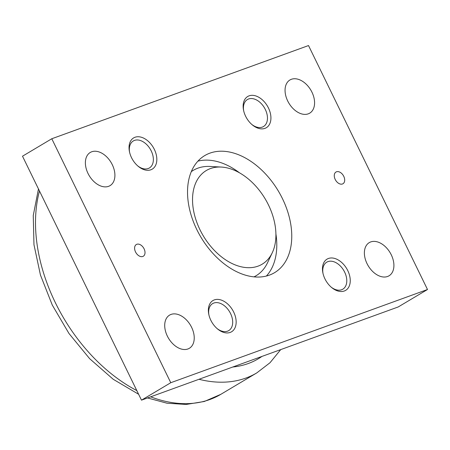 <?xml version="1.0" encoding="UTF-8"?>
<svg xmlns="http://www.w3.org/2000/svg" width="450" height="450" viewBox="0 0 450 450"><rect width="100%" height="100%" fill="white"/><g stroke="black" fill="none" stroke-linecap="round" stroke-linejoin="round"><path stroke-width="0.67" d="M221.282 167.057A54.529 36.051 59.2 0 0 210.431 168.57A54.529 36.051 59.2 0 0 199.997 229.787A54.529 36.051 59.2 0 0 258.024 266.153A54.529 36.051 59.2 0 0 272.289 252.703A54.529 36.051 59.2 0 0 265.202 198.911A54.529 36.051 59.2 0 0 221.282 167.057L210.116 166.455A61.346 40.556 59.2 0 0 197.904 168.154A61.346 40.556 59.2 0 0 191.306 171.641M367.02 263.61A19.311 12.769 -120.8 0 1 369.264 242.618A19.311 12.769 -120.8 0 1 391.269 254.807A19.311 12.769 -120.8 0 1 389.025 275.799A19.311 12.769 -120.8 0 1 367.02 263.61M287.696 100.969A19.311 12.769 -120.8 0 1 289.935 79.976A19.311 12.769 -120.8 0 1 311.94 92.166A19.311 12.769 -120.8 0 1 309.701 113.158A19.311 12.769 -120.8 0 1 287.696 100.969M167.349 336.099A19.311 12.769 -120.8 0 1 169.588 315.107A19.311 12.769 -120.8 0 1 191.593 327.296A19.311 12.769 -120.8 0 1 189.354 348.289A19.311 12.769 -120.8 0 1 167.349 336.099M88.02 173.458A19.311 12.769 -120.8 0 1 90.264 152.466A19.311 12.769 -120.8 0 1 112.269 164.655A19.311 12.769 -120.8 0 1 110.025 185.648A19.311 12.769 -120.8 0 1 88.02 173.458M335.205 179.443A6.817 4.506 -120.8 0 1 335.993 172.029A6.817 4.506 -120.8 0 1 343.761 176.333A6.817 4.506 -120.8 0 1 342.968 183.746A6.817 4.506 -120.8 0 1 335.205 179.443M135.529 251.933A6.817 4.506 -120.8 0 1 136.322 244.524A6.817 4.506 -120.8 0 1 144.084 248.822A6.817 4.506 -120.8 0 1 143.297 256.236A6.817 4.506 -120.8 0 1 135.529 251.933M322.999 273.409A15.716 10.389 -120.8 0 1 326.728 262.181A15.716 10.389 -120.8 0 1 327.915 261.624A15.716 10.389 -120.8 0 1 344.188 271.226A15.716 10.389 -120.8 0 1 342.816 289.187A15.716 10.389 -120.8 0 1 341.629 289.749A15.716 10.389 -120.8 0 1 331.166 287.123M328.427 258.48A18.174 12.015 -120.8 0 1 347.766 270.596A18.174 12.015 -120.8 0 1 344.289 291.004A18.174 12.015 -120.8 0 1 331.656 287.539A18.174 12.015 -120.8 0 1 322.864 272.779A18.174 12.015 -120.8 0 1 328.427 258.48M243.669 110.767A15.716 10.389 -120.8 0 1 247.404 99.54A15.716 10.389 -120.8 0 1 248.586 98.983A15.716 10.389 -120.8 0 1 264.864 108.585A15.716 10.389 -120.8 0 1 263.486 126.546A15.716 10.389 -120.8 0 1 262.305 127.108A15.716 10.389 -120.8 0 1 251.843 124.481M249.097 95.839A18.174 12.015 -120.8 0 1 268.442 107.961A18.174 12.015 -120.8 0 1 264.966 128.362A18.174 12.015 -120.8 0 1 252.326 124.897A18.174 12.015 -120.8 0 1 243.534 110.138A18.174 12.015 -120.8 0 1 249.097 95.839M208.896 314.831A15.716 10.389 -120.8 0 1 212.631 303.604A15.716 10.389 -120.8 0 1 213.812 303.047A15.716 10.389 -120.8 0 1 230.091 312.649A15.716 10.389 -120.8 0 1 228.713 330.609A15.716 10.389 -120.8 0 1 227.531 331.172A15.716 10.389 -120.8 0 1 217.063 328.545M214.324 299.902A18.174 12.015 -120.8 0 1 233.668 312.024A18.174 12.015 -120.8 0 1 230.192 332.426A18.174 12.015 -120.8 0 1 217.553 328.961A18.174 12.015 -120.8 0 1 208.761 314.201A18.174 12.015 -120.8 0 1 214.324 299.902M129.572 152.19A15.716 10.389 -120.8 0 1 133.307 140.963A15.716 10.389 -120.8 0 1 134.488 140.406A15.716 10.389 -120.8 0 1 150.761 150.007A15.716 10.389 -120.8 0 1 149.389 167.974A15.716 10.389 -120.8 0 1 148.208 168.531A15.716 10.389 -120.8 0 1 137.739 165.904M135 137.261A18.174 12.015 -120.8 0 1 154.344 149.383A18.174 12.015 -120.8 0 1 150.862 169.791A18.174 12.015 -120.8 0 1 138.229 166.326A18.174 12.015 -120.8 0 1 129.437 151.566A18.174 12.015 -120.8 0 1 135 137.261M196.858 229.669A68.158 45.068 -120.8 0 1 204.767 155.571A68.158 45.068 -120.8 0 1 282.431 198.596A68.158 45.068 -120.8 0 1 274.523 272.694A68.158 45.068 -120.8 0 1 196.858 229.669M239.518 172.828A68.158 45.068 59.2 0 0 197.938 161.134M266.383 276.047A68.158 45.068 59.2 0 0 275.906 233.916M427.5 289.513L398.211 306.956L141.486 400.157L22.5 156.201L51.789 138.752L170.775 382.714L427.5 289.513L308.514 45.551L51.789 138.752M141.486 400.157L170.775 382.714M253.986 276.874A61.346 40.556 59.2 0 0 267.502 262.806L272.289 252.703M39.482 191.008A145.181 95.991 59.2 0 0 55.367 302.692A145.181 95.991 59.2 0 0 136.811 390.577M150.66 396.827A145.181 95.991 59.2 0 0 209.863 399.516A145.181 95.991 59.2 0 0 220.798 394.341L256.821 372.881A145.181 95.991 59.2 0 1 245.891 378.056A145.181 95.991 59.2 0 1 198.996 379.282M232.802 367.009A133.819 88.481 59.2 0 0 261.939 356.428M138.617 394.267L113.237 379.294L89.657 358.684L68.996 333.517L52.29 305.083L40.444 275.029L33.969 244.682L33.255 215.516L38.464 188.933M147.544 397.957L167.046 403.217L186.159 404.449L204.306 401.49L220.798 394.341M280.727 349.605L270.006 362.739L256.821 372.881"/></g></svg>
